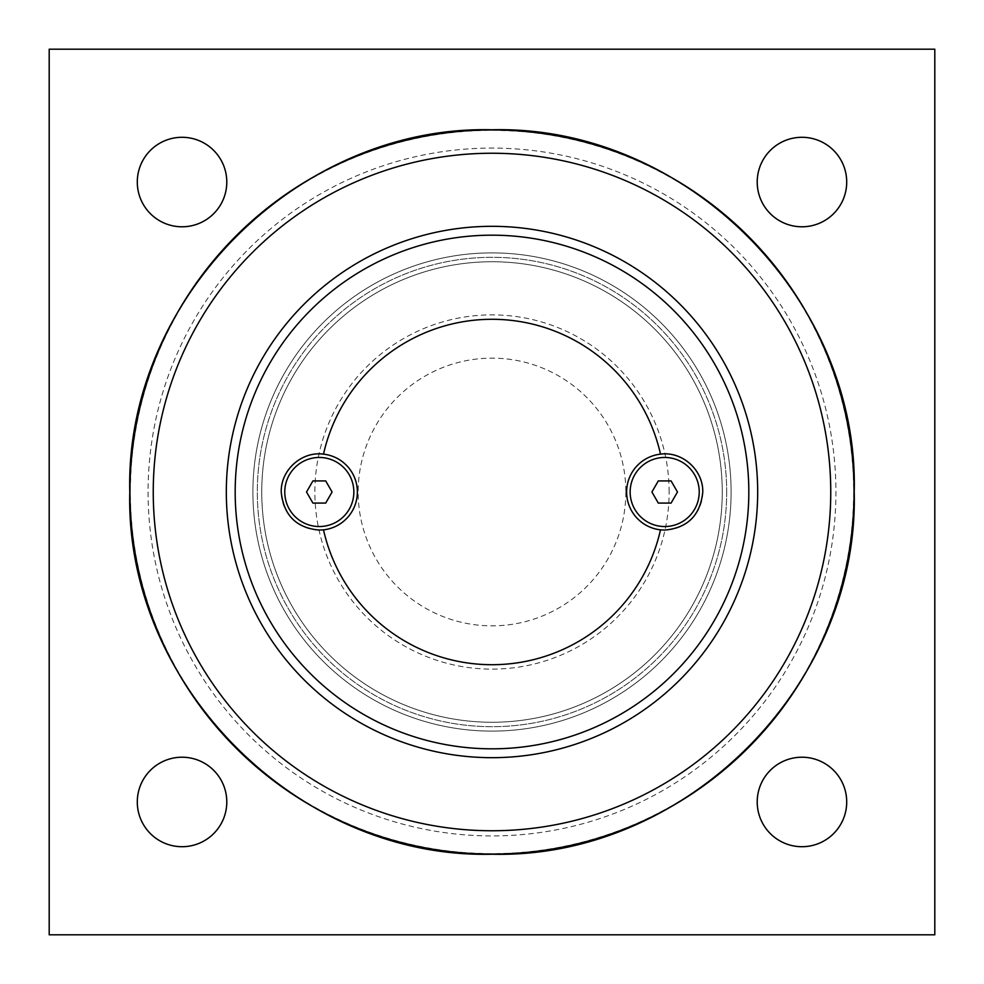 <?xml version="1.0" encoding="UTF-8"?>
<svg xmlns="http://www.w3.org/2000/svg" width="984" height="984" viewBox="0 0 984 984"><rect width="100%" height="100%" fill="white"/><g stroke="black" fill="none" stroke-linecap="round" stroke-linejoin="round"><path stroke-width="0.74" stroke-dasharray="4.92 3.69" d="M625.849 492A133.849 133.849 0 0 1 425.076 607.915A133.849 133.849 0 0 1 425.076 376.085A133.849 133.849 0 0 1 625.849 492M669.12 492A177.12 177.12 0 0 0 403.44 338.607A177.12 177.12 0 0 0 403.44 645.393A177.12 177.12 0 0 0 669.12 492M726.684 492A234.684 234.684 0 0 1 374.658 695.245A234.684 234.684 0 0 1 374.658 288.755A234.684 234.684 0 0 1 726.684 492A234.684 234.684 0 0 1 374.658 695.245A234.684 234.684 0 0 1 374.658 288.755A234.684 234.684 0 0 1 726.684 492M49.2 934.8L934.8 934.8L934.8 49.2L49.2 49.2L49.2 934.8M137.293 801.96A44.747 44.747 0 0 0 204.414 840.717A44.747 44.747 0 0 0 204.414 763.203A44.747 44.747 0 0 0 137.293 801.96M757.213 801.96A44.747 44.747 0 0 0 824.334 840.717A44.747 44.747 0 0 0 824.334 763.203A44.747 44.747 0 0 0 757.213 801.96M757.213 182.04A44.747 44.747 0 0 0 824.334 220.797A44.747 44.747 0 0 0 824.334 143.283A44.747 44.747 0 0 0 757.213 182.04M137.293 182.04A44.747 44.747 0 0 0 204.414 220.797A44.747 44.747 0 0 0 204.414 143.283A44.747 44.747 0 0 0 137.293 182.04M731.112 492A239.112 239.112 0 0 1 492 731.112A239.112 239.112 0 0 1 252.888 492A239.112 239.112 0 0 1 492 252.888A239.112 239.112 0 0 1 731.112 492A239.112 239.112 0 0 0 492 252.888A239.112 239.112 0 0 0 252.888 492A239.112 239.112 0 0 0 492 731.112A239.112 239.112 0 0 0 731.112 492M492 722.256A230.256 230.256 0 0 1 261.744 492A230.256 230.256 0 0 1 492 261.744A230.256 230.256 0 0 1 722.256 492A230.256 230.256 0 0 1 492 722.256A230.256 230.256 0 0 0 722.256 492A230.256 230.256 0 0 0 492 261.744A230.256 230.256 0 0 0 292.592 607.128A230.256 230.256 0 0 0 691.408 607.128A230.256 230.256 0 0 0 492 261.744A230.256 230.256 0 0 1 691.408 607.128A230.256 230.256 0 0 1 292.592 607.128A230.256 230.256 0 0 1 492 261.744A230.256 230.256 0 0 0 261.744 492A230.256 230.256 0 0 0 492 722.256M492 235.176A256.824 256.824 0 0 0 269.579 620.412A256.824 256.824 0 0 0 714.421 620.412A256.824 256.824 0 0 0 492 235.176M664.692 526.538A34.538 34.538 0 0 1 630.154 492A34.538 34.538 0 0 1 664.692 457.462A34.538 34.538 0 0 1 699.23 492A34.538 34.538 0 0 1 664.692 526.538M664.692 453.919A38.081 38.081 0 0 1 673.154 529.134A38.081 38.081 0 0 1 626.611 492A38.081 38.081 0 0 1 664.692 453.919M319.308 526.538A34.538 34.538 0 0 1 284.77 492A34.538 34.538 0 0 1 319.308 457.462A34.538 34.538 0 0 1 353.846 492A34.538 34.538 0 0 1 319.308 526.538M319.308 453.919A38.081 38.081 0 0 1 357.389 492A38.081 38.081 0 0 1 295.532 521.754A38.081 38.081 0 0 1 319.308 453.919M312.912 480.93L306.528 492L312.912 503.07L325.704 503.07L332.088 492L325.704 480.93L312.912 480.93M658.296 480.93L651.912 492L658.296 503.07L671.088 503.07L677.472 492L671.088 480.93L658.296 480.93M492 130.368A361.632 361.632 0 0 1 853.632 492A361.632 361.632 0 0 1 492 853.632A361.632 361.632 0 0 1 130.368 492A361.632 361.632 0 0 1 492 130.368M148.08 492A343.92 343.92 0 0 0 492 835.92A343.92 343.92 0 0 0 835.92 492A343.92 343.92 0 0 0 492 148.08A343.92 343.92 0 0 0 148.08 492"/><path stroke-width="1.48" d="M49.2 934.8L49.2 49.2L934.8 49.2L934.8 934.8L49.2 934.8M226.787 801.96A44.747 44.747 0 0 1 182.04 846.707A44.747 44.747 0 0 1 137.293 801.96A44.747 44.747 0 0 1 182.04 757.213A44.747 44.747 0 0 1 226.787 801.96M846.707 801.96A44.747 44.747 0 0 1 801.96 846.707A44.747 44.747 0 0 1 757.213 801.96A44.747 44.747 0 0 1 801.96 757.213A44.747 44.747 0 0 1 846.707 801.96M846.707 182.04A44.747 44.747 0 0 1 801.96 226.787A44.747 44.747 0 0 1 757.213 182.04A44.747 44.747 0 0 1 801.96 137.293A44.747 44.747 0 0 1 846.707 182.04M226.787 182.04A44.747 44.747 0 0 1 182.04 226.787A44.747 44.747 0 0 1 137.293 182.04A44.747 44.747 0 0 1 182.04 137.293A44.747 44.747 0 0 1 226.787 182.04M492 226.32A265.68 265.68 0 0 0 226.32 492A265.68 265.68 0 0 0 492 757.68A265.68 265.68 0 0 0 757.68 492A265.68 265.68 0 0 0 492 226.32M492 235.176A256.824 256.824 0 0 1 748.824 492A256.824 256.824 0 0 1 492 748.824A256.824 256.824 0 0 1 235.176 492A256.824 256.824 0 0 1 492 235.176M660.498 454.153A172.692 172.692 0 0 0 323.502 454.153A38.081 38.081 0 0 1 323.502 529.847A172.692 172.692 0 0 0 660.498 529.847A38.081 38.081 0 0 1 660.498 454.153C681.937 451.09 703.265 469.7 702.773 492C700.35 515.296 687.656 527.99 664.692 530.081L660.498 529.847M323.502 529.847L319.308 530.081C296.344 527.99 283.65 515.296 281.227 492C280.735 469.7 302.063 451.09 323.502 454.153M319.308 457.462A34.538 34.538 0 0 1 353.846 492A34.538 34.538 0 0 1 319.308 526.538A34.538 34.538 0 0 1 284.77 492A34.538 34.538 0 0 1 319.308 457.462M306.528 492L312.912 480.93L325.704 480.93L332.088 492L325.704 503.07L312.912 503.07L306.528 492M664.692 457.462A34.538 34.538 0 0 1 699.23 492A34.538 34.538 0 0 1 664.692 526.538A34.538 34.538 0 0 1 630.154 492A34.538 34.538 0 0 1 664.692 457.462M651.912 492L658.296 480.93L671.088 480.93L677.472 492L671.088 503.07L658.296 503.07L651.912 492M492 153.246A338.754 338.754 0 0 1 830.754 492A338.754 338.754 0 0 1 492 830.754A338.754 338.754 0 0 1 153.246 492A338.754 338.754 0 0 1 492 153.246M129.937 492A362.063 362.063 0 0 0 492 854.063A362.063 362.063 0 0 0 854.063 492A362.063 362.063 0 0 0 492 129.937A362.063 362.063 0 0 0 129.937 492M129.79 492C124.796 298.459 298.459 124.796 492 129.79C685.541 124.796 859.204 298.459 854.21 492C859.204 685.541 685.541 859.204 492 854.21C298.435 859.192 124.808 685.565 129.79 492"/></g></svg>
